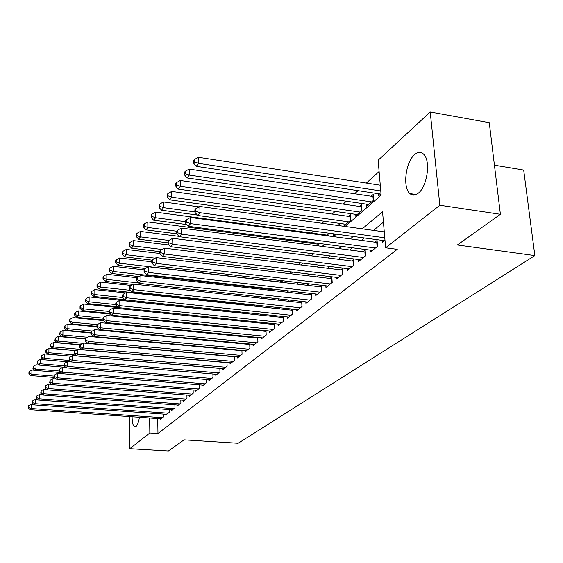 <?xml version="1.0" encoding="UTF-8"?>
<svg xmlns="http://www.w3.org/2000/svg" width="563" height="563" viewBox="0 0 563 563"><rect width="100%" height="100%" fill="white"/><g stroke="black" fill="none" stroke-linecap="round" stroke-linejoin="round"><path stroke-width="0.84" d="M418.33 193.144C415.205 195.6 412.405 195.755 409.913 193.588C402.475 187.676 405.557 161.968 414.593 154.656C417.943 151.813 420.962 151.672 423.657 154.22C430.892 160.582 427.317 186.55 418.33 193.144M139.413 417.267C138.66 422.004 137.541 425.065 136.056 426.458L134.789 426.824C133.058 425.973 132.164 422.623 132.094 416.761M494.427 165.191L523.689 170.061L534.85 255.588L238.135 443.271L184.066 439.851L168.407 451.012L129.779 448.718L129.546 416.585M379.11 171.476L366.365 183.045M357.998 190.646L354.563 193.771M346.351 201.223L343.177 204.109M335.126 211.421L332.191 214.081M324.288 221.259L322.05 223.293M313.464 231.09L311.339 233.026M302.296 241.231L301.43 242.02M233.708 303.527L233.328 303.865M226.066 310.466L225.193 311.262M345.14 226.474L381.137 195.164L378.146 160.223L430.216 111.988L439.844 205.242L385.634 247.811L382.551 211.73L362.269 228.831M439.844 205.242L500.401 214.299L489.261 122.678L430.216 111.988M382.284 240.373L382.46 242.414L385.001 240.387M370.173 250.12L370.327 252.083L377.555 246.327L377.069 240.471L374.951 242.181M358.49 259.522L358.638 261.401L365.598 255.848L365.148 250.092L363.1 251.738M347.216 268.586L347.35 270.395L354.071 265.039L353.648 259.367L351.678 260.958M336.336 277.341L336.456 279.079L342.951 273.907L342.543 268.319L340.643 269.853M325.822 285.8L325.935 287.468L332.205 282.471L331.825 276.961L329.988 278.446M315.66 293.963L315.759 295.575L321.825 290.747L321.473 285.314L319.693 286.75M305.829 301.867L305.92 303.422L311.789 298.749L311.459 293.485M296.314 309.509L296.405 311.008L302.078 306.483L301.775 301.416M287.109 316.913L287.186 318.355L292.683 313.978L292.408 309.087M278.185 324.077L278.256 325.477L283.576 321.234L283.33 316.512M269.536 331.023L269.6 332.374L274.758 328.257L274.533 323.704M261.148 337.758L261.211 339.06L266.215 335.069L266.003 330.671M253.012 344.289L253.069 345.548L257.924 341.678L257.727 337.42M245.116 350.629L245.165 351.847L249.881 348.089L249.705 343.972M237.452 356.78L237.495 357.962L242.069 354.317L241.914 350.327M230 362.755L230.042 363.902L234.489 360.362L234.342 356.499M222.765 368.561L222.8 369.673L227.121 366.231L226.988 362.488M215.728 374.212L215.763 375.289L219.964 371.939L219.837 368.308M208.88 379.701L208.915 380.743L212.997 377.484L212.891 373.966L67.497 361.643L67.447 366.4L211.801 378.442M202.223 385.043L202.251 386.056L206.227 382.889L206.128 379.469M195.741 390.236L195.769 391.222L199.64 388.139L199.548 384.825M189.428 395.296L189.457 396.253L193.222 393.248L193.137 390.032M183.285 400.223L183.306 401.159L186.979 398.231L186.902 395.099M177.296 405.029L177.317 405.93L180.892 403.08L180.822 400.04M171.462 409.702L171.476 410.589L174.959 407.809L174.903 404.846M165.768 414.269L165.782 415.121L169.181 412.412L169.125 409.533M239.915 311.93L239.022 312.718M247.727 305.04L247.34 305.378M317.821 243.265L316.934 244.046M329.024 236.038L328.855 233.539L327.047 235.13M339.482 225.693L339.376 224.264L337.99 225.489M343.951 223.983L344.092 225.932L350.686 220.182L350.27 214.658L348.335 216.368M355.007 214.25L355.162 216.276L361.995 210.323L361.552 204.721L359.553 206.48M366.464 204.165L366.633 206.276L373.712 200.104L373.241 194.418L371.165 196.248M204.953 347.272L205.157 346.899M211.836 340.861L211.822 340.348M218.69 334.218L218.669 333.599M225.728 327.37L225.7 326.624M232.962 320.305L232.927 319.418M236.003 319.735L236.017 320.185L236.474 319.784M240.401 313L240.359 311.972M243.842 313.366L244.884 312.451M243.575 313.338L243.533 312.31M248.051 305.456L248.037 305.076M252.372 305.92L253.568 304.879M251.323 305.808L251.309 305.435M261.183 298.235L262.541 297.053M270.289 290.297L271.823 288.96M279.705 282.084L281.416 280.592M289.452 273.583L290.367 272.788L290.318 271.795M299.537 264.793L299.495 262.682M309.108 255.567L308.96 253.216M318.904 245.989L318.735 243.385M333.296 233.765L333.395 235.264L334.872 233.976M378.336 193.707L378.526 195.91L381.01 193.735M157.731 418.541L157.964 433.496L397.239 249.346L385.634 247.811M383.438 222.153L373.487 230.38M364.324 237.952L361.397 240.366M352.41 247.797L349.743 250M340.925 257.284L338.497 259.29M329.848 266.44L327.652 268.248M319.158 275.272L317.173 276.912M308.827 283.801L307.053 285.272M298.854 292.049L297.264 293.358M289.206 300.016L287.792 301.184M279.874 307.729L278.629 308.756M270.838 315.196L269.754 316.089M262.091 322.423L261.155 323.197M253.617 329.425L252.815 330.087M245.405 336.217L244.736 336.765M237.431 342.797L236.889 343.247M229.697 349.187L229.275 349.539M160.216 418.717L160.23 419.548L163.544 416.909L163.495 414.108M240.971 350.242L240.535 350.594M248.846 343.887L248.29 344.338M256.96 337.35L256.278 337.899M265.321 330.601L264.511 331.255M273.949 323.641L272.992 324.415M282.851 316.462L281.746 317.356M292.042 309.052L290.775 310.072M301.543 301.388L300.1 302.549M311.353 293.478L309.734 294.78M500.401 214.299L457.346 244.996L534.85 255.588M157.964 433.496L149.835 432.968L129.779 448.718M149.638 417.978L149.835 432.968M353.226 236.453L350.334 238.888M341.474 246.362L338.842 248.579M330.143 255.912L327.75 257.924M319.221 265.124L317.053 266.946M308.679 274.012L306.722 275.659M298.496 282.591L296.743 284.069M288.657 290.881L287.095 292.204M279.149 298.904L277.763 300.072M269.951 306.652L268.727 307.687M261.049 314.161L259.979 315.062M252.435 321.424L251.506 322.205M244.082 328.468L243.293 329.13M235.988 335.295L235.327 335.851M228.135 341.91L227.6 342.36M220.52 348.328L220.098 348.687M206.121 347.385L206.537 347.026M213.447 341.009L213.975 340.559M220.999 334.443L221.639 333.887M228.782 327.68L229.549 327.012M236.805 320.699L237.713 319.911M245.088 313.492L246.137 312.585M253.631 306.061L254.835 305.019M262.464 298.383L263.822 297.194M271.591 290.445L273.118 289.108M281.021 282.239L282.739 280.747M290.789 273.745L292.697 272.084M300.888 264.955L303.007 263.118M311.36 255.855L313.697 253.822M322.205 246.418L324.781 244.173M333.458 236.629L336.287 234.173M33.59 404.354L31.218 404.185L31.127 408.506L162.573 417.683M28.551 407.401L28.593 405.677L28.15 407.872L28.551 407.401L31.127 408.506L30.113 409.681L161.194 418.781M31.218 404.185L28.593 405.677M28.15 407.872L30.113 409.681M34.779 370.285L31.95 370.053L31.859 374.282L30.852 375.556L54.583 377.449M54.337 376.084L31.859 374.282L29.304 373.213L29.346 371.524L28.945 372.03L28.91 373.726L29.304 373.213M30.852 375.556L28.91 373.726M29.346 371.524L31.95 370.053M37.862 399.54L35.335 399.357L35.251 403.72L168.182 413.207M32.64 402.608L32.675 400.863L32.225 403.094L32.64 402.608L35.251 403.72L34.209 404.931L166.768 414.34M35.335 399.357L32.675 400.863M32.225 403.094L34.209 404.931M42.253 394.6L39.565 394.396L39.48 398.815L173.939 408.625M36.834 397.689L36.869 395.923L36.412 398.189L36.834 397.689L39.48 398.815L38.418 400.054L172.489 409.78M39.565 394.396L36.869 395.923M36.412 398.189L38.418 400.054M46.757 389.526L43.907 389.307L43.83 393.776L179.843 403.917M41.141 392.643L41.176 390.856L40.705 393.15L41.141 392.643L43.83 393.776L42.732 395.05L178.351 405.107M43.907 389.307L41.176 390.856M40.705 393.15L42.732 395.05M51.395 384.311L48.369 384.079L48.298 388.597L185.903 399.09M45.568 387.45L45.596 385.641L45.117 387.977L45.568 387.45L48.298 388.597L47.165 389.906L184.368 400.307M48.369 384.079L45.596 385.641M45.117 387.977L47.165 389.906M39.023 365.077L36.032 364.824L35.948 369.103L34.913 370.412L60.03 372.46M59.122 371.003L35.948 369.103L33.365 368.026L33.4 366.316L32.95 368.547L33.365 368.026M34.913 370.412L32.95 368.547M33.4 366.316L36.032 364.824M67.293 361.763L40.226 359.461L40.149 363.789L39.086 365.134L65.646 367.343M64.548 365.197L67.447 366.4L66.181 367.857L64.048 365.788L64.548 365.197L64.569 363.297L64.069 363.888L64.048 365.788L40.149 363.789L37.524 362.706L37.559 360.974L37.102 363.241L37.524 362.706M39.086 365.134L37.102 363.241M37.559 360.974L40.226 359.461M71.452 356.295L44.533 353.958L44.456 358.335L43.372 359.715L67.314 361.749M69.805 360.503L44.456 358.335L41.796 357.238L41.831 355.485L41.395 356.041L41.366 357.794L41.796 357.238M43.372 359.715L41.366 357.794M41.831 355.485L44.533 353.958M75.709 350.672L48.96 348.307L48.882 352.741L47.764 354.155L71.585 356.217M75.745 355.077L48.882 352.741L46.187 351.622L46.215 349.855L45.772 350.425L45.744 352.192L46.187 351.622M47.764 354.155L45.744 352.192M46.215 349.855L48.96 348.307M56.159 378.955L52.95 378.702L52.887 383.276L192.117 394.135M50.114 382.122L50.142 380.285L49.657 382.657L50.114 382.122L52.887 383.276L51.726 384.62L190.547 395.381M52.95 378.702L50.142 380.285M49.657 382.657L51.726 384.62M80.178 344.908L53.499 342.501L53.436 346.984L52.282 348.434L75.963 350.531M81.874 349.51L53.436 346.984L50.691 345.858L50.719 344.063L50.241 346.442L50.691 345.858M52.282 348.434L50.241 346.442M50.719 344.063L53.499 342.501M61.064 373.452L57.665 373.17L57.602 377.808L198.5 389.04M54.794 376.64L54.822 374.782L54.344 375.338L54.315 377.189L54.794 376.64L57.602 377.808L56.413 379.195L196.888 390.328M57.665 373.17L54.822 374.782M54.315 377.189L56.413 379.195M85.294 339.032L58.172 336.533L58.109 341.065L56.926 342.564L80.446 344.69M82.874 343.317L58.109 341.065L55.329 339.932L55.357 338.117L54.857 340.531L55.329 339.932M56.926 342.564L54.857 340.531M55.357 338.117L58.172 336.533M66.11 367.787L62.514 367.491L62.451 372.185L205.059 383.818M59.601 370.996L59.622 369.124L59.136 369.694L59.115 371.573L59.601 370.996L62.451 372.185L61.226 373.607L203.405 385.134M62.514 367.491L59.622 369.124M59.115 371.573L61.226 373.607M91.009 333.036L62.972 330.397L62.915 334.985L61.698 336.526L85.435 338.715M87.532 337.272L62.915 334.985L60.093 333.838L60.114 332.001L59.608 334.457L60.093 333.838M61.698 336.526L59.608 334.457M60.114 332.001L62.972 330.397M210.098 379.8L66.181 367.857M67.497 361.643L64.569 363.297M96.913 326.878L67.905 324.084L67.856 328.736L66.61 330.312L91.016 332.62M92.318 331.058L67.856 328.736L64.991 327.575L65.012 325.717L64.513 326.35L64.492 328.208L64.991 327.575M66.61 330.312L64.492 328.208M65.012 325.717L67.905 324.084M219.844 368.413L72.627 355.626L72.585 360.44L218.733 372.917M69.636 359.229L69.657 357.301L69.143 357.913L69.122 359.834L69.636 359.229L72.585 360.44L71.283 361.946L216.98 374.318M72.627 355.626L69.657 357.301M69.122 359.834L71.283 361.946M103.465 320.593L72.986 317.588L72.944 322.296L71.656 323.922L96.913 326.364M97.364 324.668L72.944 322.296L70.03 321.128L70.051 319.242L69.538 319.904L69.523 321.783L70.03 321.128M71.656 323.922L69.523 321.783M70.051 319.242L72.986 317.588M226.995 362.685L77.912 349.426L77.877 354.31L225.854 367.245M74.879 353.078L74.9 351.129L74.365 351.755L74.351 353.705L74.879 353.078L77.877 354.31L76.54 355.858L224.053 368.674M77.912 349.426L74.9 351.129M74.351 353.705L76.54 355.858M110.672 314.175L78.215 310.903L78.18 315.674L76.857 317.349L103.001 319.925M103.001 318.137L78.18 315.674L75.224 314.492L75.238 312.585L74.71 313.26L74.696 315.16L75.224 314.492M76.857 317.349L74.696 315.16M75.238 312.585L78.215 310.903M234.356 356.787L83.352 343.043L83.324 347.99L233.188 361.397M80.284 346.752L80.298 344.774L79.749 345.415L79.735 347.392L80.284 346.752L83.324 347.99L81.945 349.588L231.33 362.875M83.352 343.043L80.298 344.774M79.735 347.392L81.945 349.588M118.139 307.581L83.598 304.02L83.57 308.848L82.205 310.579L109.898 313.373M109.285 311.459L83.57 308.848L80.565 307.658L80.579 305.723L80.037 306.42L80.023 308.348L80.565 307.658M82.205 310.579L80.023 308.348M80.579 305.723L83.598 304.02M241.928 350.721L88.968 336.47L88.94 341.474L240.732 355.387M85.85 340.221L85.858 338.222L85.294 338.884L85.287 340.882L85.85 340.221L88.94 341.474L87.518 343.12L238.825 356.907M88.968 336.47L85.858 338.222M85.287 340.882L87.518 343.12M240.394 312.859L89.151 296.933L89.123 301.824L87.722 303.598L117.245 306.645M115.788 304.59L89.123 301.824L86.069 300.614L86.083 298.657L85.52 299.375L85.513 301.332L86.069 300.614M87.722 303.598L85.513 301.332M86.083 298.657L89.151 296.933M249.726 344.472L94.746 329.686L94.732 334.76L248.494 349.194M91.586 333.493L91.6 331.466L91.016 332.149L91.009 334.176L91.586 333.493L94.732 334.76L93.268 336.456L246.531 350.756M94.746 329.686L91.6 331.466M91.009 334.176L93.268 336.456M257.755 338.039L100.714 322.69L100.707 327.835L256.496 342.818M97.512 326.554L97.512 324.492L96.913 325.203L96.906 327.258L97.512 326.554L100.707 327.835L99.201 329.587L254.476 344.429M100.714 322.69L97.512 324.492M96.906 327.258L99.201 329.587M266.039 331.41L106.871 315.463L106.879 320.685L264.744 336.245M103.62 319.383L103.62 317.3L103.001 318.032L103.001 320.115L103.62 319.383L106.879 320.685L105.316 322.493L262.661 337.906M106.871 315.463L103.62 317.3M103.001 320.115L105.316 322.493M274.751 328.271L274.575 324.577L113.233 308.01L113.247 313.302L273.245 329.468M109.933 311.986L109.926 309.875L109.285 310.628L109.292 312.739L109.933 311.986L113.247 313.302L111.636 315.167L271.099 331.178M113.233 308.01L109.926 309.875M109.292 312.739L111.636 315.167M283.534 321.269L283.337 317.525L119.799 300.304L119.828 305.674L282.014 322.479M116.45 304.344L116.442 302.197L115.781 302.978L115.788 305.118L116.45 304.344L119.828 305.674L118.16 307.602L279.797 324.246M119.799 300.304L116.442 302.197M115.788 305.118L118.16 307.602M292.598 314.041L292.387 310.241L126.591 292.345L126.626 297.785L291.064 315.266M123.191 296.441L123.177 294.266L122.495 295.075L122.502 297.243L123.191 296.441L126.626 297.785L124.902 299.783L288.777 317.089M126.591 292.345L123.177 294.266M122.502 297.243L124.902 299.783M301.958 306.582L301.733 302.732L133.614 284.104L133.663 289.628L300.41 307.813M130.159 288.27L130.144 286.06L129.434 286.898L129.448 289.101L130.159 288.27L133.663 289.628L131.876 291.697L298.045 309.699M133.614 284.104L130.144 286.06M129.448 289.101L131.876 291.697M311.628 298.869L311.388 294.97L140.877 275.581L140.94 281.19L310.065 300.121M137.372 279.811L137.351 277.573L136.619 278.439L136.64 280.677L137.372 279.811L140.94 281.19L139.096 283.33L307.623 302.064M140.877 275.581L137.351 277.573M136.64 280.677L139.096 283.33M321.628 290.902L321.367 286.947L148.407 266.756L148.477 272.45L320.044 292.169M144.839 271.056L144.811 268.783L144.058 269.677L144.079 271.943L144.839 271.056L148.477 272.45L146.57 274.66L317.518 294.182M148.407 266.756L144.811 268.783M144.079 271.943L146.57 274.66M331.959 282.668L331.684 278.65L156.204 257.615L156.289 263.393L330.361 283.942M152.58 261.985L152.545 259.677L151.764 260.599L151.792 262.907L152.58 261.985L156.289 263.393L154.311 265.687L327.75 286.025M156.204 257.615L152.545 259.677M151.792 262.907L154.311 265.687M342.656 274.139L342.367 270.064L164.283 248.135L164.389 253.997L341.044 275.427M160.603 252.576L160.561 250.232L159.751 251.189L159.786 253.533L160.603 252.576L164.389 253.997L162.341 256.383L338.335 277.58M164.283 248.135L160.561 250.232M159.786 253.533L162.341 256.383M353.733 265.314L353.416 261.176L172.672 238.297L172.799 244.258L352.1 266.616M168.928 242.815L168.879 240.429L168.034 241.428L168.084 243.807L168.928 242.815L172.799 244.258L170.666 246.728L349.299 268.847M353.416 261.176L353.782 261.211M172.672 238.297L168.879 240.429L140.454 236.875L138.639 239.176L168.063 242.85M168.084 243.807L170.666 246.728M365.204 256.165L364.873 251.971L181.377 228.092L181.518 234.145L363.557 257.481M177.57 232.681L177.514 230.26L176.641 231.294L176.691 233.708L177.57 232.681L181.518 234.145L179.308 236.706L360.651 259.796M364.873 251.971L365.296 252.006M181.377 228.092L177.514 230.26M176.691 233.708L179.308 236.706M377.097 246.685L376.746 242.421L190.428 217.48L190.59 223.631L375.43 248.016M186.55 222.153L186.487 219.69L185.579 220.766L185.635 223.222L186.55 222.153L190.59 223.631L188.288 226.298L372.417 250.415M376.746 242.421L377.231 242.463M190.428 217.48L186.487 219.69M185.635 223.222L188.288 226.298M384.269 231.865L199.83 206.452L200.013 212.701L384.775 237.79M195.889 211.202L195.818 208.704L194.868 209.823L194.939 212.321L195.889 211.202L200.013 212.701L197.62 215.474L384.628 240.69M199.83 206.452L195.818 208.704M194.939 212.321L197.62 215.474M125.549 292.929L94.866 289.621L94.851 294.576L93.402 296.412L124.859 299.734M122.79 297.546L94.851 294.576L91.741 293.358L91.755 291.374L91.178 292.113L91.171 294.09L91.741 293.358M93.402 296.412L91.171 294.09M91.755 291.374L94.866 289.621M131.235 285.448L100.763 282.084L100.756 287.109L99.264 288.995L252.759 305.589M130.623 290.353L100.756 287.109L97.596 285.87L97.603 283.865L97.005 284.625L97.005 286.63L97.596 285.87M99.264 288.995L97.005 286.63M97.603 283.865L100.763 282.084M137.21 277.735L106.843 274.308L106.85 279.396L105.309 281.345L133.058 284.421M138.744 282.95L106.85 279.396L103.634 278.15L103.634 276.116L103.022 276.905L103.022 278.931L103.634 278.15M105.309 281.345L103.022 278.931M103.634 276.116L106.843 274.308M144.058 269.86L113.121 266.285L113.135 271.443L111.544 273.456L139.117 276.581M271.246 289.466L113.135 271.443L109.862 270.184L109.862 268.122L109.229 268.931L109.229 270.993L109.862 270.184M111.544 273.456L109.229 270.993M109.862 268.122L113.121 266.285M151.778 261.802L119.609 257.995L119.63 263.224L117.991 265.307L145.345 268.481M279.874 281.936L119.63 263.224L116.302 261.95L116.295 259.86L115.64 260.697L115.647 262.787L116.302 261.95M117.991 265.307L115.647 262.787M116.295 259.86L119.609 257.995M159.786 253.491L126.309 249.43L126.344 254.736L124.641 256.883L152.137 260.155M155.191 258.185L126.344 254.736L122.952 253.449L122.938 251.323L122.262 252.189L122.277 254.307L122.952 253.449M124.641 256.883L122.277 254.307M122.938 251.323L126.309 249.43M169.181 245.046L133.234 240.577L133.283 245.954L131.524 248.177L159.758 251.619M161.919 249.465L133.283 245.954L129.821 244.652L129.807 242.505L129.11 243.399L129.124 245.545L129.821 244.652M131.524 248.177L129.124 245.545M129.807 242.505L133.234 240.577M178.985 236.34L140.398 231.421L140.454 236.875L136.936 235.559L136.915 233.378L136.19 234.307L136.211 236.481L136.936 235.559M138.639 239.176L136.211 236.481M136.915 233.378L140.398 231.421M318.792 244.286L147.809 221.942L147.886 227.48L146.007 229.859L176.768 233.8M176.726 231.196L147.886 227.48L144.297 226.143L144.269 223.933L143.523 224.89L143.551 227.1L144.297 226.143M146.007 229.859L143.551 227.1M144.269 223.933L147.809 221.942M328.982 235.383L155.494 212.124L155.578 217.74L153.629 220.21L186.796 224.574M185.6 221.716L155.578 217.74L151.919 216.396L151.883 214.151L151.109 215.143L151.144 217.388L151.919 216.396M153.629 220.21L151.144 217.388M151.883 214.151L155.494 212.124M199.098 206.86L163.446 201.955L163.552 207.656L161.532 210.21L197.24 215.031M194.925 211.92L163.552 207.656L159.815 206.29L159.779 204.01L158.977 205.045L159.012 207.318L159.815 206.29M161.532 210.21L159.012 207.318M159.779 204.01L163.446 201.955M350.418 216.642L171.701 191.406L171.821 197.198L169.723 199.844L345.999 224.271M348.75 221.871L171.821 197.198L168.006 195.818L167.964 193.503L167.134 194.573L167.176 196.881L168.006 195.818M169.723 199.844L167.176 196.881M167.964 193.503L171.701 191.406M361.713 206.776L180.259 180.463L180.399 186.339L178.225 189.091L357.139 214.552M359.989 212.075L180.399 186.339L176.508 184.946L176.458 182.595L175.593 183.707L175.642 186.05L176.508 184.946M178.225 189.091L175.642 186.05M176.458 182.595L180.259 180.463M373.424 196.557L189.154 169.097L189.309 175.065L187.05 177.929L368.681 204.489M371.636 201.913L189.309 175.065L185.333 173.657L185.276 171.272L184.375 172.426L184.439 174.804L185.333 173.657M187.05 177.929L184.439 174.804M185.276 171.272L189.154 169.097M410.188 193.834L415.797 194.685M380.278 185.178L198.387 157.288L198.563 163.354L196.22 166.324L380.651 194.052M380.771 190.941L198.563 163.354L194.502 161.926L194.439 159.505L193.503 160.701L193.573 163.122L194.502 161.926M196.22 166.324L193.573 163.122M194.439 159.505L198.387 157.288M290.234 271.788L290.29 272.851M299.368 262.668L299.495 264.786M308.798 253.195L308.946 255.546M318.588 244.265L318.7 245.961M328.729 235.355L328.771 236.003M350.059 216.607L350.355 220.478M361.298 206.734L361.608 210.661M372.938 196.508L373.269 200.491M409.913 193.588L416.141 194.538M134.789 426.824L135.233 426.86"/></g></svg>

